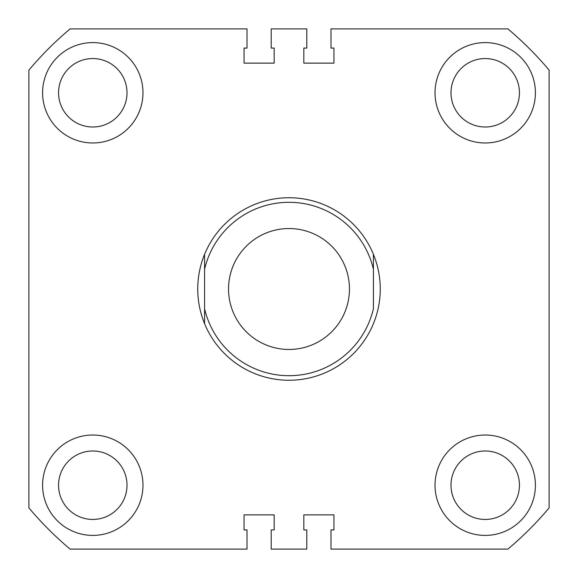 <?xml version="1.0" encoding="UTF-8"?>
<svg xmlns="http://www.w3.org/2000/svg" width="578" height="578" viewBox="0 0 578 578"><rect width="100%" height="100%" fill="white"/><g stroke="black" fill="none" stroke-linecap="round" stroke-linejoin="round"><path stroke-width="0.87" d="M42.591 92.783A50.192 50.192 0 0 0 92.783 142.976A50.192 50.192 0 0 0 142.976 92.783A50.192 50.192 0 0 0 92.783 42.591A50.192 50.192 0 0 0 42.591 92.783M435.024 92.783A50.192 50.192 0 0 0 485.217 142.976A50.192 50.192 0 0 0 535.409 92.783A50.192 50.192 0 0 0 485.217 42.591A50.192 50.192 0 0 0 435.024 92.783M42.591 485.217A50.192 50.192 0 0 0 92.783 535.409A50.192 50.192 0 0 0 142.976 485.217A50.192 50.192 0 0 0 92.783 435.024A50.192 50.192 0 0 0 42.591 485.217M435.024 485.217A50.192 50.192 0 0 0 485.217 535.409A50.192 50.192 0 0 0 535.409 485.217A50.192 50.192 0 0 0 485.217 435.024A50.192 50.192 0 0 0 435.024 485.217M450.992 92.783A34.225 34.225 0 0 0 485.217 127.008A34.225 34.225 0 0 0 519.441 92.783A34.225 34.225 0 0 0 485.217 58.559A34.225 34.225 0 0 0 450.992 92.783M58.559 92.783A34.225 34.225 0 0 0 92.783 127.008A34.225 34.225 0 0 0 127.008 92.783A34.225 34.225 0 0 0 92.783 58.559A34.225 34.225 0 0 0 58.559 92.783M58.559 485.217A34.225 34.225 0 0 0 92.783 519.441A34.225 34.225 0 0 0 127.008 485.217A34.225 34.225 0 0 0 92.783 450.992A34.225 34.225 0 0 0 58.559 485.217M450.992 485.217A34.225 34.225 0 0 0 485.217 519.441A34.225 34.225 0 0 0 519.441 485.217A34.225 34.225 0 0 0 485.217 450.992A34.225 34.225 0 0 0 450.992 485.217M549.1 70.097L549.1 507.903A339.958 339.958 0 0 1 507.903 549.1L330.984 549.1L330.984 529.932L333.947 529.932L333.947 514.875L303.833 514.875L303.833 529.932L306.795 529.932L306.795 549.1L271.205 549.1L271.205 529.932L274.167 529.932L274.167 514.875L244.053 514.875L244.053 529.932L247.016 529.932L247.016 549.1L70.097 549.1A339.958 339.958 0 0 1 28.9 507.903L28.9 70.097A339.958 339.958 0 0 1 70.097 28.9L247.016 28.9L247.016 48.068L244.053 48.068L244.053 63.125L274.167 63.125L274.167 48.068L271.205 48.068L271.205 28.9L306.795 28.9L306.795 48.068L303.833 48.068L303.833 63.125L333.947 63.125L333.947 48.068L330.984 48.068L330.984 28.9L507.903 28.9A339.958 339.958 0 0 1 549.1 70.097M228.541 289A60.459 60.459 0 0 0 289 349.459A60.459 60.459 0 0 0 349.459 289A60.459 60.459 0 0 0 289 228.541A60.459 60.459 0 0 0 228.541 289M373.417 254.32A91.266 91.266 0 0 0 204.583 254.32C200.046 265.439 197.763 276.992 197.734 289C197.763 301.008 200.046 312.561 204.583 323.68A91.266 91.266 0 0 0 373.417 323.68C377.954 312.561 380.237 301.008 380.266 289C380.237 276.992 377.954 265.439 373.417 254.32L373.417 269.24A86.7 86.7 0 0 0 204.583 269.24L204.583 308.76A86.7 86.7 0 0 0 373.417 308.76L373.417 269.24M204.583 254.32L204.583 269.24M204.583 308.76L204.583 323.68L204.583 308.76"/></g></svg>

